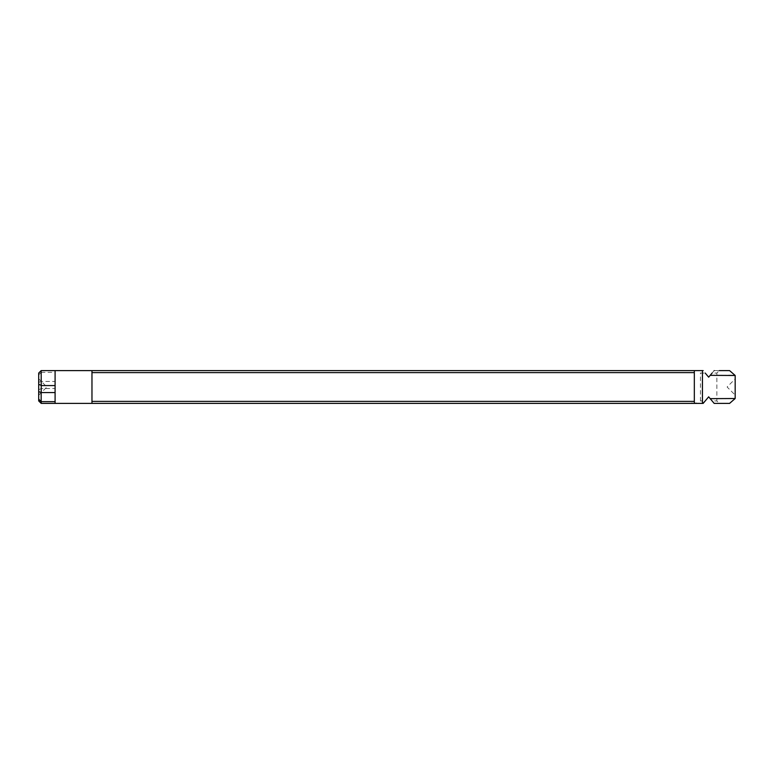 <?xml version="1.0" encoding="UTF-8"?>
<svg xmlns="http://www.w3.org/2000/svg" width="774" height="774" viewBox="0 0 774 774"><rect width="100%" height="100%" fill="white"/><g stroke="black" fill="none" stroke-linecap="round" stroke-linejoin="round"><path stroke-width="0.58" stroke-dasharray="3.87 2.9" d="M692.382 403.389L691.405 402.983L692.382 402.983M692.536 403.389L691.424 403.389L692.536 402.983M691.84 403.389L692.595 402.983L691.424 402.983L692.595 402.983L691.84 403.389M714.17 403.389L719.317 403.389L714.16 403.389L708.665 396.83L703.16 403.389L698.013 403.389L703.16 403.389L708.665 396.83L712.099 400.932L716.859 400.932L712.099 400.932L708.665 396.83L705.23 400.932L700.47 400.932L705.23 400.932L702.434 403.389L702.434 370.611L694.326 370.611L694.326 372.613L694.326 370.611L91.971 370.611L91.971 403.389L91.971 370.611L55.089 370.611L55.089 372.342L41.196 372.342L41.196 370.611L55.089 370.611L55.089 403.389L91.971 403.389L91.971 370.611M55.089 403.389L55.089 388.432L41.157 388.625L41.157 403.389L55.089 403.389L55.089 370.611M91.971 401.387L694.326 401.387L694.326 403.389L695.1 403.389L694.104 403.389L696.348 403.389L693.727 403.389L697.122 403.389L91.971 403.389M694.578 403.389L702.434 403.389M693.223 403.389L696.348 402.983L694.578 402.983M695.768 403.389L694.655 402.983L695.768 403.389M696.281 403.389L694.965 402.983L696.281 403.389M694.326 401.387L694.326 372.613L694.075 403.389L696.716 402.983L693.194 402.983M695.226 403.389L694.22 402.983L696.348 402.983L693.872 402.983L695.226 402.983M735.3 395.195L735.3 378.805L727.105 387L735.3 395.195M38.7 387L38.7 378.805L38.7 387M698.013 370.611L703.16 370.611L698.013 370.611L700.47 373.068L705.23 373.068L700.47 373.068L700.47 400.932L698.013 403.389M705.23 373.068L708.665 377.17L712.099 373.068L716.859 373.068L712.099 373.068L708.665 377.17L705.23 373.068L708.665 377.17M728.682 375.38L710.193 375.342L714.17 370.611L719.317 370.611L714.17 370.611L712.099 373.068M714.16 370.611L719.317 370.611L716.859 373.068L716.859 400.932L719.317 403.389M41.157 403.389L38.7 400.932L38.7 373.068L41.196 370.611M703.16 370.611L702.434 370.611M694.326 372.613L91.971 372.613M41.196 372.342L38.7 374.877M55.089 372.342L55.089 388.432M41.157 372.42L41.206 381.427L55.089 381.427M41.235 388.432L41.206 381.427M38.7 382.414L41.157 381.33M41.157 388.625L38.7 389.748M710.193 398.658L735.174 398.513M694.326 403.389L694.326 370.611M38.7 395.195L46.895 387L38.7 378.805"/><path stroke-width="1.16" d="M709.1 397.352L708.665 396.83L703.16 403.389L55.089 403.389L55.089 401.658L41.196 401.658L41.196 403.389L55.089 403.389M41.196 401.658L38.7 399.123L38.7 400.932L41.196 403.389M719.317 370.611L729.592 370.611L735.174 375.477L735.174 398.513L710.193 398.658L714.17 403.389C735.087 403.389 735.087 403.389 714.16 403.389L729.592 403.389L735.174 398.523M712.099 373.068L708.665 377.17L705.23 373.068M708.665 377.17L710.193 375.342L735.174 375.487L710.193 375.342M714.16 370.611C735.087 370.611 735.087 370.611 714.16 370.611M708.665 396.83L710.193 398.658M38.7 391.586L41.206 392.573L41.235 385.568L41.157 370.611L38.7 373.068L38.7 399.123M703.16 370.611L91.971 370.611L91.971 372.613L694.326 372.613M91.971 372.613L91.971 403.389M41.157 370.611L91.971 370.611M694.326 401.387L91.971 401.387M41.157 385.375L38.7 384.252M41.206 392.573L55.089 392.573L55.089 385.568L41.235 385.568M55.089 401.658L55.089 392.573M41.157 401.58L41.157 392.67M694.326 370.611L694.326 403.389M735.174 375.487L728.682 375.38M55.089 370.611L55.089 385.568M702.434 370.611L702.434 403.389"/></g></svg>
